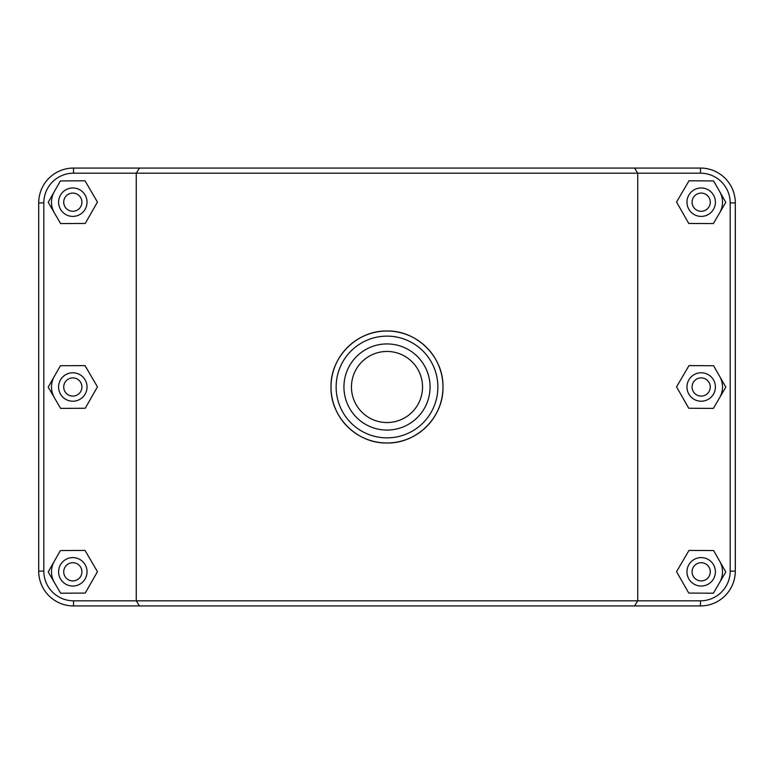 <?xml version="1.0" encoding="UTF-8"?>
<svg xmlns="http://www.w3.org/2000/svg" width="774" height="774" viewBox="0 0 774 774"><rect width="100%" height="100%" fill="white"/><g stroke="black" fill="none" stroke-linecap="round" stroke-linejoin="round"><path stroke-width="1.16" d="M139.426 168.064L136.272 173.183L700.47 173.183A29.712 29.712 0 0 1 730.182 202.894L730.182 571.106A29.712 29.712 0 0 1 700.47 600.817L73.53 600.817A29.712 29.712 0 0 1 43.818 571.106L43.818 202.894A29.712 29.712 0 0 1 73.53 173.183L136.272 173.183L136.272 600.817L139.426 605.936L700.47 605.936A34.83 34.83 0 0 0 735.3 571.106L735.3 202.894A34.83 34.83 0 0 0 700.47 168.064L73.53 168.064A34.83 34.83 0 0 0 38.7 202.894L38.7 571.106A34.83 34.83 0 0 0 73.53 605.936L139.426 605.936M634.574 605.936L637.728 600.817L637.728 173.183L634.574 168.064M331.02 387C330.285 416.954 357.046 443.715 387 442.98C416.954 443.715 443.715 416.954 442.98 387C443.715 357.046 416.954 330.285 387 331.02C357.046 330.285 330.285 357.046 331.02 387A55.98 55.98 0 0 0 414.99 435.481A55.98 55.98 0 0 0 414.99 338.519A55.98 55.98 0 0 0 331.02 387M719.704 561.247A21.324 21.324 0 0 1 719.588 582.57M686.964 571.812A14.213 14.213 0 0 1 708.287 559.505A14.213 14.213 0 0 1 708.287 584.128A14.213 14.213 0 0 1 686.964 571.812M692.082 571.812A9.095 9.095 0 0 0 705.733 579.687A9.095 9.095 0 0 0 705.733 563.936A9.095 9.095 0 0 0 692.082 571.812M688.754 593.068L676.553 571.676L688.986 550.42L713.609 550.556L725.799 571.947L713.376 593.203L688.754 593.068M719.704 376.435A21.324 21.324 0 0 1 719.588 397.759M686.964 387A14.213 14.213 0 0 1 708.287 374.684A14.213 14.213 0 0 1 708.287 399.316A14.213 14.213 0 0 1 686.964 387M692.082 387A9.095 9.095 0 0 0 705.733 394.875A9.095 9.095 0 0 0 705.733 379.125A9.095 9.095 0 0 0 692.082 387M688.754 408.256L676.553 386.865L688.986 365.609L713.609 365.744L725.799 387.135L713.376 408.391L688.754 408.256M54.412 582.57A21.324 21.324 0 0 1 54.296 561.247M87.036 571.812A14.213 14.213 0 0 0 65.713 559.505A14.213 14.213 0 0 0 65.713 584.128A14.213 14.213 0 0 0 87.036 571.812M81.918 571.812A9.095 9.095 0 0 1 68.267 579.687A9.095 9.095 0 0 1 68.267 563.936A9.095 9.095 0 0 1 81.918 571.812M85.246 593.068L97.447 571.676L85.014 550.42L60.391 550.556L48.201 571.947L60.624 593.203L85.246 593.068M54.412 397.759A21.324 21.324 0 0 1 54.296 376.435M87.036 387A14.213 14.213 0 0 0 65.713 374.684A14.213 14.213 0 0 0 65.713 399.316A14.213 14.213 0 0 0 87.036 387M81.918 387A9.095 9.095 0 0 1 68.267 394.875A9.095 9.095 0 0 1 68.267 379.125A9.095 9.095 0 0 1 81.918 387M85.246 408.256L97.447 386.865L85.014 365.609L60.391 365.744L48.201 387.135L60.624 408.391L85.246 408.256M719.704 191.623A21.324 21.324 0 0 1 719.588 212.947M686.964 202.188A14.213 14.213 0 0 1 708.287 189.872A14.213 14.213 0 0 1 708.287 214.495A14.213 14.213 0 0 1 686.964 202.188M692.082 202.188A9.095 9.095 0 0 0 705.733 210.064A9.095 9.095 0 0 0 705.733 194.313A9.095 9.095 0 0 0 692.082 202.188M688.754 223.444L676.553 202.053L688.986 180.797L713.609 180.932L725.799 202.324L713.376 223.58L688.754 223.444M87.036 202.188A14.213 14.213 0 0 0 65.713 189.872A14.213 14.213 0 0 0 65.713 214.495A14.213 14.213 0 0 0 87.036 202.188M81.918 202.188A9.095 9.095 0 0 1 68.267 210.064A9.095 9.095 0 0 1 68.267 194.313A9.095 9.095 0 0 1 81.918 202.188M85.246 223.444L97.447 202.053L85.014 180.797L60.391 180.932L48.201 202.324L60.624 223.58L85.246 223.444M54.412 212.947A21.324 21.324 0 0 1 54.296 191.623M422.536 387A35.536 35.536 0 0 1 369.227 417.776A35.536 35.536 0 0 1 369.227 356.224A35.536 35.536 0 0 1 422.536 387M430.063 387A43.063 43.063 0 0 1 365.473 424.297A43.063 43.063 0 0 1 365.473 349.703A43.063 43.063 0 0 1 430.063 387M336.139 387A50.861 50.861 0 0 1 412.436 342.95A50.861 50.861 0 0 1 412.436 431.05A50.861 50.861 0 0 1 336.139 387M73.53 600.817L73.53 605.936M700.47 173.183L700.47 168.064M730.182 202.894L735.3 202.894M730.182 571.106L735.3 571.106M700.47 600.817L700.47 605.936M43.818 571.106L38.7 571.106M43.818 202.894L38.7 202.894M73.53 173.183L73.53 168.064"/></g></svg>
